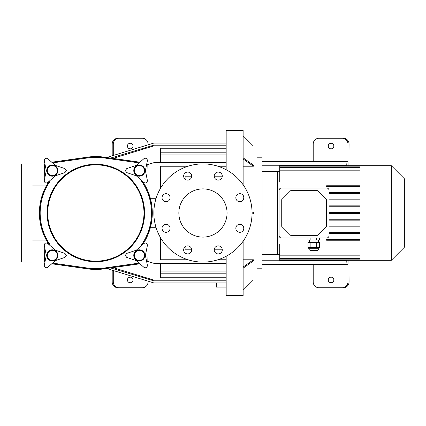<?xml version="1.0" encoding="UTF-8"?>
<svg xmlns="http://www.w3.org/2000/svg" width="426" height="426" viewBox="0 0 426 426"><rect width="100%" height="100%" fill="white"/><g stroke="black" fill="none" stroke-linecap="round" stroke-linejoin="round"><path stroke-width="0.64" d="M347.973 144.041L349.064 144.041A5.815 5.804 180 0 0 343.25 138.237L342.158 138.237A5.815 5.804 180 0 1 347.973 144.041L347.973 161.672L346.972 161.672L346.721 165.687M346.721 260.313L346.972 264.328L262.096 264.328M113.289 270.531L113.289 281.959A5.815 5.804 0 0 0 119.104 287.763L142.257 287.763A5.804 5.804 0 0 0 148.056 281.959L148.056 281.16M313.201 264.328L313.201 281.959A5.804 5.804 0 0 0 319.005 287.763L342.158 287.763A5.815 5.804 180 0 0 347.973 281.959L349.064 281.959A5.815 5.804 180 0 1 343.25 287.763L342.158 287.763M342.158 138.237L319.005 138.237A5.804 5.804 0 0 0 313.201 144.041L313.201 161.672M148.056 144.84L148.056 144.041A5.804 5.804 0 0 0 142.257 138.237L119.104 138.237A5.815 5.804 0 0 0 113.289 144.041L112.198 144.041A5.815 5.804 0 0 1 118.013 138.237L119.104 138.237M113.289 281.959L112.198 281.959A5.815 5.804 0 0 0 118.013 287.763L119.104 287.763M346.972 161.672L262.096 161.672M127.417 146.049A2.79 2.79 0 0 0 130.207 148.839A2.79 2.79 0 0 0 132.997 146.049A2.79 2.79 0 0 0 130.207 143.258A2.79 2.79 0 0 0 127.417 146.049M112.198 155.804L112.198 144.041M127.417 279.951A2.79 2.79 0 0 0 130.207 282.742A2.79 2.79 0 0 0 132.997 279.951A2.79 2.79 0 0 0 130.207 277.161A2.79 2.79 0 0 0 127.417 279.951M112.198 281.959L112.198 270.196M113.289 155.469L113.289 144.041M333.846 146.049A2.79 2.79 0 0 0 331.055 143.258A2.79 2.79 0 0 0 328.265 146.049A2.79 2.79 0 0 0 331.055 148.839A2.79 2.79 0 0 0 333.846 146.049M349.064 144.041L348.91 165.687M333.846 279.951A2.79 2.79 0 0 0 331.055 277.161A2.79 2.79 0 0 0 328.265 279.951A2.79 2.79 0 0 0 331.055 282.742A2.79 2.79 0 0 0 333.846 279.951M348.91 260.313L349.064 281.959M346.972 264.328L347.973 264.328L347.973 281.959M360.066 181.966L279.728 181.966L279.728 165.687L391.308 165.687L391.308 260.313L404.7 246.92L404.7 179.08L391.308 165.687M360.066 244.034L319.543 244.034M307.982 244.034L279.728 244.034L279.728 252L360.066 252L360.066 165.693M226.169 287.092L216.53 287.092L216.53 282.933M220.008 282.933L220.008 287.092M252.048 212.217L253.395 212.217L253.395 213.783L252.048 213.783M237.021 231.126A4.015 4.015 0 0 1 238.826 224.406A4.015 4.015 0 0 1 243.741 229.326A4.015 4.015 0 0 1 237.021 231.126M214.23 249.908A4.015 4.015 0 0 1 220.253 246.425A4.015 4.015 0 0 1 220.253 253.385A4.015 4.015 0 0 1 214.23 249.908M184.831 247.064A4.015 4.015 0 0 1 191.551 248.864A4.015 4.015 0 0 1 186.631 253.784A4.015 4.015 0 0 1 184.831 247.064M166.049 224.268A4.015 4.015 0 0 1 169.532 230.296A4.015 4.015 0 0 1 162.572 230.296A4.015 4.015 0 0 1 166.049 224.268M226.169 282.933L153.861 282.933L106.638 268.497M110.632 267.933L153.861 280.84L226.169 280.84M153.861 280.84L153.861 280.095L112.986 267.597M226.169 280.095L153.861 280.095M226.169 273.817L160.554 273.817L160.554 277.768L226.169 277.768M160.554 273.817L160.554 271.074L226.169 271.074M160.554 263.311L160.554 271.074M226.169 263.311L153.861 263.311L147.167 261.266M160.554 237.751L160.554 259.764L187.999 259.764M217.915 259.764L226.169 259.764M185.102 246.814L185.102 249.822L191.684 249.822M214.23 249.822L222.26 249.822M243.129 241.228L243.129 295.569L226.169 295.569L226.169 256.266M227.058 213A24.101 24.101 0 0 1 190.907 233.874A24.101 24.101 0 0 1 190.907 192.126A24.101 24.101 0 0 1 227.058 213M239.865 201.732A4.015 4.015 0 0 1 236.382 195.704A4.015 4.015 0 0 1 243.342 195.704A4.015 4.015 0 0 1 239.865 201.732M168.893 194.874A4.015 4.015 0 0 1 167.093 201.594A4.015 4.015 0 0 1 162.173 196.674A4.015 4.015 0 0 1 168.893 194.874M191.689 176.092A4.015 4.015 0 0 1 185.661 179.575A4.015 4.015 0 0 1 185.661 172.615A4.015 4.015 0 0 1 191.689 176.092M221.083 178.936A4.015 4.015 0 0 1 214.363 177.136A4.015 4.015 0 0 1 219.284 172.216A4.015 4.015 0 0 1 221.083 178.936M252.054 213A49.096 49.096 0 0 1 178.409 255.52A49.096 49.096 0 0 1 178.409 170.48A49.096 49.096 0 0 1 252.054 213M253.395 279.951L256.963 279.951L256.963 146.049L253.395 146.049M243.129 268.151L253.395 260.888L253.395 259.785L243.129 259.785M243.129 290.218L253.395 279.946L243.129 279.946M243.129 135.782L253.395 146.054L243.129 146.054M243.129 166.215L253.395 166.215L253.395 165.112L243.129 157.849M243.129 230.631L243.129 225.945M243.129 200.055L243.129 195.369M243.129 184.772L243.129 130.431L226.169 130.431L226.169 169.734M191.684 176.178L185.102 176.178L185.102 179.186M160.554 188.249L160.554 166.236L187.999 166.236M217.915 166.236L226.169 166.236M150.463 198.718L155.985 198.718M150.463 227.282L155.985 227.282M226.169 162.689L153.861 162.689L147.167 164.734M226.169 152.183L160.554 152.183L160.554 154.926L226.169 154.926M160.554 154.926L160.554 162.689M160.554 152.183L160.554 148.232L226.169 148.232M226.169 145.905L153.861 145.905L112.986 158.403M153.861 145.905L153.861 145.16L226.169 145.16M226.169 143.067L153.861 143.067L106.638 157.503M110.632 158.067L153.861 145.16M214.23 176.178L222.26 176.178M253.395 166.215L243.129 158.951M253.395 259.785L243.129 267.049M21.3 163.904L21.3 262.096L32.014 262.096L32.014 163.904L21.3 163.904M146.746 163.866L147.167 163.904L146.949 178.308M44.73 178.308L44.512 163.904L44.927 163.866M146.949 247.692L147.167 262.096L146.746 262.134M44.927 262.134L44.512 262.096L44.73 247.692M52.318 175.618A5.021 5.021 0 0 1 47.973 168.089A5.021 5.021 0 0 1 56.669 168.089A5.021 5.021 0 0 1 52.318 175.618M47.744 158.669L55.332 165.379L64.938 168.6L66.381 170.597L64.938 172.599L55.332 175.816L47.744 182.53C45.651 183.489 44.496 182.823 44.277 180.528L46.296 170.597L44.277 160.671C44.49 158.376 45.646 157.711 47.744 158.669M57.899 170.597A5.581 5.581 0 0 1 49.533 175.432A5.581 5.581 0 0 1 49.533 165.767A5.581 5.581 0 0 1 57.899 170.597M142.438 244.875L141.709 244.535A55.668 55.668 0 0 0 141.709 181.465L142.438 181.125M142.582 244.668A56.461 56.461 0 0 0 142.582 181.332M142.263 181.082L142.263 181.082A56.338 56.338 0 0 1 142.263 244.918M49.235 244.875L49.964 244.535A55.668 55.668 0 0 1 49.964 181.465L49.235 181.125M49.091 244.668A56.461 56.461 0 0 1 49.091 181.332M139.93 263.79L103.736 268.907A56.461 56.461 0 0 1 87.937 268.907L51.748 263.79M139.93 162.21L103.736 157.093L103.624 157.881L139.148 162.902M51.748 162.21L87.937 157.093A56.461 56.461 0 0 1 103.736 157.093M52.318 260.424A5.021 5.021 0 0 1 47.973 252.89A5.021 5.021 0 0 1 56.669 252.89A5.021 5.021 0 0 1 52.318 260.424M47.744 243.47L55.332 250.184L64.938 253.401L66.381 255.403L64.938 257.4L55.332 260.621L47.744 267.331C45.651 268.289 44.496 267.624 44.277 265.329L46.296 255.403L44.277 245.472C44.49 243.182 45.646 242.516 47.744 243.47M57.899 255.403A5.581 5.581 0 0 1 49.533 260.233A5.581 5.581 0 0 1 49.533 250.568A5.581 5.581 0 0 1 57.899 255.403M139.355 250.381A5.021 5.021 0 0 1 143.706 257.911A5.021 5.021 0 0 1 135.005 257.911A5.021 5.021 0 0 1 139.355 250.381M143.935 267.331L136.341 260.621L126.735 257.4L125.297 255.403L126.735 253.401L136.341 250.184L143.935 243.47C146.022 242.511 147.178 243.177 147.396 245.472L145.383 255.403L147.396 265.329C147.183 267.624 146.027 268.289 143.935 267.331M133.775 255.403A5.581 5.581 0 0 1 142.146 250.568A5.581 5.581 0 0 1 142.146 260.233A5.581 5.581 0 0 1 133.775 255.403M139.355 165.576A5.021 5.021 0 0 1 143.706 173.11A5.021 5.021 0 0 1 135.005 173.11A5.021 5.021 0 0 1 139.355 165.576M143.935 182.53L136.341 175.816L126.735 172.599L125.297 170.597L126.735 168.6L136.341 165.379L143.935 158.669C146.022 157.711 147.178 158.376 147.396 160.671L145.383 170.597L147.396 180.528C147.183 182.818 146.027 183.484 143.935 182.53M133.775 170.597A5.581 5.581 0 0 1 142.146 165.767A5.581 5.581 0 0 1 142.146 175.432A5.581 5.581 0 0 1 133.775 170.597M256.963 157.21L262.096 157.21L262.096 268.79L256.963 268.79M262.096 254.508L277.496 254.508L277.496 171.492L262.096 171.492M391.308 260.313L360.066 260.313L360.066 252M329.048 206.754L360.066 206.754M329.048 205.859L360.066 205.859M329.048 200.055L360.066 200.055M329.048 199.166L360.066 199.166M329.048 193.361L360.066 193.361M329.048 192.467L360.066 192.467M360.066 186.668L326.593 186.668L326.593 185.773L360.066 185.773M329.048 213.447L360.066 213.447L360.066 213M329.048 212.553L360.066 212.553M329.048 219.246L360.066 219.246M329.048 220.141L360.066 220.141M329.048 225.945L360.066 225.945M329.048 226.834L360.066 226.834M329.048 232.639L360.066 232.639M329.048 233.533L360.066 233.533M360.066 240.227L326.593 240.227L326.593 239.332L360.066 239.332M290.66 235.317L281.735 226.392L281.735 199.608L290.66 190.683L317.445 190.683L326.369 199.608L326.369 226.392L317.445 235.317L290.66 235.317M279.057 190.459A2.455 2.455 0 0 1 281.511 188.004L326.593 188.004A2.455 2.455 0 0 1 329.048 190.459L329.048 235.541A2.455 2.455 0 0 1 326.593 237.996L281.511 237.996A2.455 2.455 0 0 1 279.057 235.541L279.057 190.459M360.066 174L279.728 174M360.066 170.166L279.728 170.166M360.066 167.626L279.728 167.626M360.066 166.167L279.728 166.167M360.066 260.313L279.728 260.313L279.728 252M360.066 255.834L279.728 255.834M360.066 258.374L279.728 258.374M360.066 259.833L279.728 259.833M316.683 237.996L316.683 240.003L319.543 240.003L319.543 237.996M307.982 237.996L307.982 240.003L316.683 240.003M310.884 237.996L310.884 240.003M317.492 247.591L319.543 247.591L319.543 242.458L316.683 242.458L316.683 247.591L317.492 247.591M316.683 242.458L307.982 242.458L307.982 247.591L316.683 247.591M319.005 248.262L308.738 248.262C308.871 249.615 309.617 250.36 310.969 250.493L316.774 250.493C318.126 250.36 318.872 249.615 319.005 248.262L319.005 247.591M310.884 242.458L310.884 247.591M346.721 165.24L262.096 165.24M262.096 260.76L346.721 260.76M186.455 246.079L188.883 246.079M217.031 246.079L219.459 246.079M186.455 179.921L188.883 179.921M217.031 179.921L219.459 179.921M95.839 164.862A48.138 48.138 0 0 1 143.977 213A48.138 48.138 0 0 1 95.839 261.138A48.138 48.138 0 0 1 47.701 213A48.138 48.138 0 0 1 95.839 164.862M47.1 213A48.74 48.74 0 0 0 120.207 255.211A48.74 48.74 0 0 0 120.207 170.789A48.74 48.74 0 0 0 47.1 213M49.416 244.918A56.338 56.338 0 0 1 49.416 181.082M87.937 268.907L87.953 268.779A56.338 56.338 0 0 0 103.72 268.779L139.808 263.683M103.736 268.907L103.624 268.119A55.668 55.668 0 0 1 88.049 268.119L87.953 268.779L51.871 263.683M88.049 268.119L52.526 263.098M139.808 162.317L103.72 157.221A56.338 56.338 0 0 0 87.953 157.221L51.871 162.317M87.937 157.093L88.049 157.881A55.668 55.668 0 0 1 103.624 157.881M52.526 162.902L88.049 157.881M139.148 263.098L103.624 268.119M279.728 171.715L277.496 171.715M279.728 254.285L277.496 254.285M32.014 240.898L46.748 240.898M32.014 185.102L46.748 185.102M308.738 248.262L308.738 247.591M318.334 242.458L318.334 240.003M309.409 242.458L309.409 240.003"/></g></svg>
